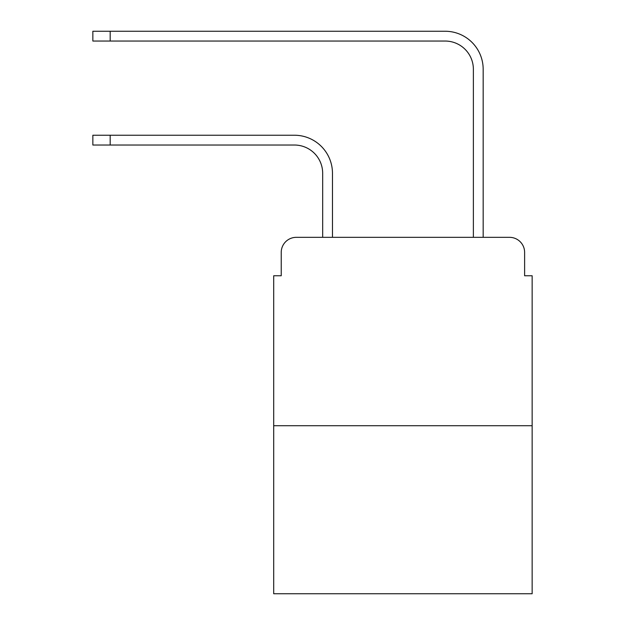 <?xml version="1.0" encoding="UTF-8"?>
<svg xmlns="http://www.w3.org/2000/svg" width="625" height="625" viewBox="0 0 625 625"><rect width="100%" height="100%" fill="white"/><g stroke="black" fill="none" stroke-linecap="round" stroke-linejoin="round"><path stroke-width="0.94" d="M281.227 252.406L281.227 275.766L281.227 252.406A15.07 15.07 0 0 1 296.297 237.336L322.672 237.336L322.672 173.289A28.258 28.258 0 0 0 294.414 145.031A28.258 28.258 0 0 1 322.672 173.289A28.258 28.258 0 0 0 294.414 145.031A28.258 28.258 0 0 1 322.672 173.289A28.258 28.258 0 0 0 294.414 145.031A28.258 28.258 0 0 1 322.672 173.289A28.258 28.258 0 0 0 294.414 145.031A28.258 28.258 0 0 1 322.672 173.289A28.258 28.258 0 0 0 294.414 145.031A28.258 28.258 0 0 1 322.672 173.289A28.258 28.258 0 0 0 294.414 145.031A28.258 28.258 0 0 1 322.672 173.289A28.258 28.258 0 0 0 294.414 145.031A28.258 28.258 0 0 1 322.672 173.289A28.258 28.258 0 0 0 294.414 145.031A28.258 28.258 0 0 1 322.672 173.289A28.258 28.258 0 0 0 294.414 145.031A28.258 28.258 0 0 1 322.672 173.289A28.258 28.258 0 0 0 294.414 145.031A28.258 28.258 0 0 1 322.672 173.289A28.258 28.258 0 0 0 294.414 145.031A28.258 28.258 0 0 1 322.672 173.289M532.148 425.719L273.695 425.719L273.695 593.75L532.148 593.75L532.148 275.766L524.617 275.766L524.617 252.406A15.07 15.07 0 0 0 509.547 237.336L296.297 237.336M273.695 425.719L273.695 275.766L281.227 275.766M332.469 237.336L332.469 173.289L332.469 237.336L332.469 173.289L332.469 237.336L332.469 173.289L332.469 237.336L332.469 173.289L332.469 237.336L332.469 173.289L332.469 237.336L332.469 173.289L332.469 237.336L332.469 173.289L332.469 237.336L332.469 173.289L332.469 237.336L332.469 173.289L332.469 237.336L332.469 173.289L332.469 237.336L332.469 173.289L332.469 237.336L344.148 237.336M461.695 237.336L473.375 237.336L473.375 69.305A28.258 28.258 0 0 0 445.117 41.047A28.258 28.258 0 0 1 473.375 69.305A28.258 28.258 0 0 0 445.117 41.047A28.258 28.258 0 0 1 473.375 69.305A28.258 28.258 0 0 0 445.117 41.047A28.258 28.258 0 0 1 473.375 69.305A28.258 28.258 0 0 0 445.117 41.047A28.258 28.258 0 0 1 473.375 69.305A28.258 28.258 0 0 0 445.117 41.047A28.258 28.258 0 0 1 473.375 69.305A28.258 28.258 0 0 0 445.117 41.047A28.258 28.258 0 0 1 473.375 69.305A28.258 28.258 0 0 0 445.117 41.047A28.258 28.258 0 0 1 473.375 69.305A28.258 28.258 0 0 0 445.117 41.047A28.258 28.258 0 0 1 473.375 69.305A28.258 28.258 0 0 0 445.117 41.047A28.258 28.258 0 0 1 473.375 69.305A28.258 28.258 0 0 0 445.117 41.047A28.258 28.258 0 0 1 473.375 69.305A28.258 28.258 0 0 0 445.117 41.047A28.258 28.258 0 0 1 473.375 69.305M483.172 237.336L483.172 69.305L483.172 237.336L483.172 69.305L483.172 237.336L483.172 69.305L483.172 237.336L483.172 69.305L483.172 237.336L483.172 69.305L483.172 237.336L483.172 69.305L483.172 237.336L483.172 69.305L483.172 237.336L483.172 69.305L483.172 237.336L483.172 69.305L483.172 237.336L483.172 69.305L483.172 237.336L483.172 69.305L483.172 237.336L509.547 237.336M524.617 275.766L524.617 252.406M92.852 135.234L110.18 135.234L110.18 145.031L92.852 145.031L92.852 135.234M110.18 145.031L294.414 145.031M332.469 173.289A38.055 38.055 0 0 0 294.414 135.234L110.18 135.234M92.852 31.25L110.18 31.25L110.18 41.047L92.852 41.047L92.852 31.25M483.172 69.305A38.055 38.055 0 0 0 445.117 31.25L110.18 31.25M110.18 41.047L445.117 41.047"/></g></svg>
